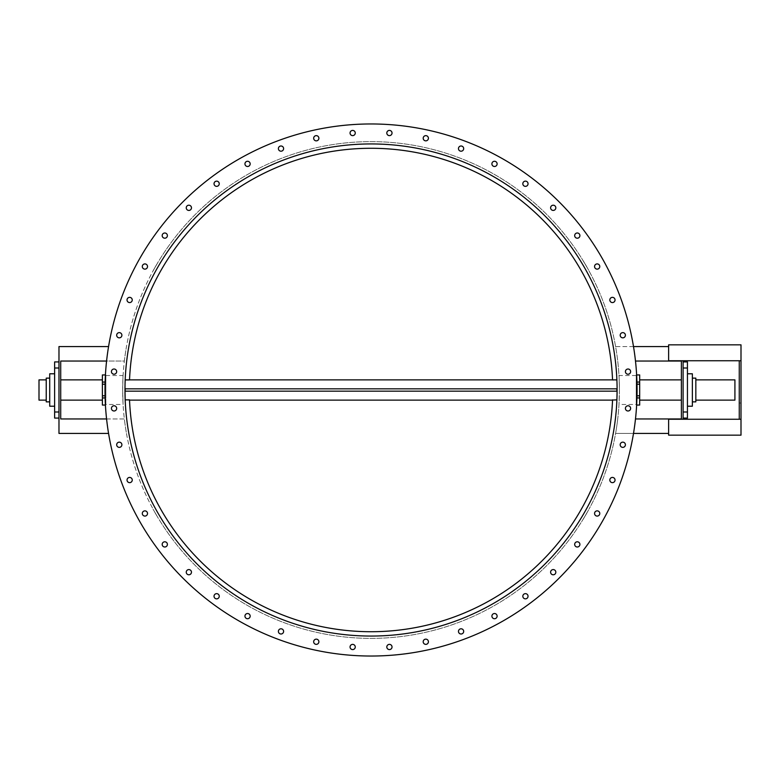 <?xml version="1.0" encoding="UTF-8"?>
<svg xmlns="http://www.w3.org/2000/svg" width="780" height="780" viewBox="0 0 780 780"><rect width="100%" height="100%" fill="white"/><g stroke="black" fill="none" stroke-linecap="round" stroke-linejoin="round"><path stroke-width="0.58" stroke-dasharray="3.9 2.92" d="M156.273 514.771L156.575 515.414M155.6 513.611L156.809 515.697L155.571 513.669M156.624 515.385L155.522 513.581M155.015 512.713L156.809 515.697L155.054 512.665M156.809 515.697L155.044 512.645L156.78 515.765M155.571 513.552L156.283 514.78M153.046 509.174L158.828 519.207L153.046 509.174M585.8 514.771L585.497 515.414M585.712 514.937L587.057 512.713L585.76 514.966M585.448 515.385L585.956 514.634M586.472 513.611L585.273 515.697L586.56 513.581M586.141 514.186L585.302 515.765M586.043 514.361L587.057 512.713L586.092 514.39M586.501 513.552L585.8 514.78M586.238 514.01L585.322 515.726L586.297 514.039M587.008 512.684L585.322 515.726L587.008 512.684M585.302 515.746L586.141 514.196M586.443 513.669L585.936 514.654M583.245 519.207L589.036 509.174L583.187 519.168A248.381 248.381 0 0 1 158.886 519.168L158.886 519.168A248.381 248.381 0 0 0 583.187 519.168L583.245 519.207M156.273 265.229L156.575 264.586M155.6 266.389L156.809 264.303L155.571 266.331M156.624 264.615L155.522 266.419M155.015 267.286L156.809 264.303L155.054 267.335M156.809 264.303L155.044 267.355L156.78 264.235M155.571 266.448L156.283 265.219M153.046 270.826L158.828 260.793L153.104 270.855A248.381 248.381 0 0 0 153.104 509.145A248.381 248.381 0 0 1 153.104 270.855L153.046 270.826M585.8 265.229L585.497 264.586M585.712 265.064L587.057 267.286L585.76 265.034M585.448 264.615L585.956 265.366M586.472 266.389L585.273 264.303L586.56 266.419M586.141 265.814L585.302 264.235M586.043 265.639L587.057 267.286L586.092 265.61M586.501 266.448L585.8 265.219M586.238 265.99L585.322 264.274L586.297 265.96M587.008 267.316L585.322 264.274L587.008 267.316M585.302 264.254L586.141 265.805M586.443 266.331L585.936 265.346M583.245 260.793L589.036 270.826L583.187 260.832A248.381 248.381 0 0 0 158.886 260.832A248.381 248.381 0 0 1 583.187 260.832L583.245 260.793M104.998 390A266.038 266.038 0 0 1 504.055 159.607A266.038 266.038 0 0 1 504.055 620.392A266.038 266.038 0 0 1 104.998 390A266.038 266.038 0 0 0 504.055 620.392A266.038 266.038 0 0 0 504.055 159.607A266.038 266.038 0 0 0 104.998 390A266.038 266.038 0 0 1 504.055 159.607A266.038 266.038 0 0 1 504.055 620.392A266.038 266.038 0 0 1 104.998 390M350.084 133.39A2.603 2.603 0 0 0 354.266 135.067A2.603 2.603 0 0 0 353.623 130.601A2.603 2.603 0 0 0 350.084 133.39A2.603 2.603 0 0 1 353.623 130.601A2.603 2.603 0 0 1 354.266 135.067A2.603 2.603 0 0 1 350.084 133.39A2.603 2.603 0 0 0 354.266 135.067A2.603 2.603 0 0 0 353.623 130.601A2.603 2.603 0 0 0 350.084 133.39M313.774 138.976A2.603 2.603 0 0 0 318.162 140.049A2.603 2.603 0 0 0 316.885 135.71A2.603 2.603 0 0 0 313.774 138.976A2.603 2.603 0 0 1 316.885 135.71A2.603 2.603 0 0 1 318.162 140.049A2.603 2.603 0 0 1 313.774 138.976A2.603 2.603 0 0 0 318.162 140.049A2.603 2.603 0 0 0 316.885 135.71A2.603 2.603 0 0 0 313.774 138.976M278.635 149.682A2.603 2.603 0 0 0 283.12 150.111A2.603 2.603 0 0 0 281.248 146.006A2.603 2.603 0 0 0 278.635 149.682A2.603 2.603 0 0 1 281.248 146.006A2.603 2.603 0 0 1 283.12 150.111A2.603 2.603 0 0 1 278.635 149.682A2.603 2.603 0 0 0 283.12 150.111A2.603 2.603 0 0 0 281.248 146.006A2.603 2.603 0 0 0 278.635 149.682M245.368 165.282A2.603 2.603 0 0 0 249.883 165.067A2.603 2.603 0 0 0 247.445 161.275A2.603 2.603 0 0 0 245.368 165.282A2.603 2.603 0 0 1 247.445 161.275A2.603 2.603 0 0 1 249.883 165.067A2.603 2.603 0 0 1 245.368 165.282A2.603 2.603 0 0 0 249.883 165.067A2.603 2.603 0 0 0 247.445 161.275A2.603 2.603 0 0 0 245.368 165.282M214.675 185.455A2.603 2.603 0 0 0 219.102 184.597A2.603 2.603 0 0 0 216.148 181.194A2.603 2.603 0 0 0 214.675 185.455A2.603 2.603 0 0 1 216.148 181.194A2.603 2.603 0 0 1 219.102 184.597A2.603 2.603 0 0 1 214.675 185.455A2.603 2.603 0 0 0 219.102 184.597A2.603 2.603 0 0 0 216.148 181.194A2.603 2.603 0 0 0 214.675 185.455M187.151 209.791A2.603 2.603 0 0 0 191.422 208.309A2.603 2.603 0 0 0 188.009 205.355A2.603 2.603 0 0 0 187.151 209.791A2.603 2.603 0 0 1 188.009 205.355A2.603 2.603 0 0 1 191.422 208.309A2.603 2.603 0 0 1 187.151 209.791A2.603 2.603 0 0 0 191.422 208.309A2.603 2.603 0 0 0 188.009 205.355A2.603 2.603 0 0 0 187.151 209.791M163.381 237.793A2.603 2.603 0 0 0 167.388 235.726A2.603 2.603 0 0 0 163.595 233.288A2.603 2.603 0 0 0 163.381 237.793A2.603 2.603 0 0 1 163.595 233.288A2.603 2.603 0 0 1 167.388 235.726A2.603 2.603 0 0 1 163.381 237.793A2.603 2.603 0 0 0 167.388 235.726A2.603 2.603 0 0 0 163.595 233.288A2.603 2.603 0 0 0 163.381 237.793M143.832 268.895A2.603 2.603 0 0 0 147.508 266.282A2.603 2.603 0 0 0 143.403 264.401A2.603 2.603 0 0 0 143.832 268.895A2.603 2.603 0 0 1 143.403 264.401A2.603 2.603 0 0 1 147.508 266.282A2.603 2.603 0 0 1 143.832 268.895A2.603 2.603 0 0 0 147.508 266.282A2.603 2.603 0 0 0 143.403 264.401A2.603 2.603 0 0 0 143.832 268.895M128.905 302.465A2.603 2.603 0 0 0 132.171 299.354A2.603 2.603 0 0 0 127.842 298.077A2.603 2.603 0 0 0 128.905 302.465A2.603 2.603 0 0 1 127.842 298.077A2.603 2.603 0 0 1 132.171 299.354A2.603 2.603 0 0 1 128.905 302.465A2.603 2.603 0 0 0 132.171 299.354A2.603 2.603 0 0 0 127.842 298.077A2.603 2.603 0 0 0 128.905 302.465M118.911 337.818A2.603 2.603 0 0 0 121.699 334.269A2.603 2.603 0 0 0 117.234 333.625A2.603 2.603 0 0 0 118.911 337.818A2.603 2.603 0 0 1 117.234 333.625A2.603 2.603 0 0 1 121.699 334.269A2.603 2.603 0 0 1 118.911 337.818A2.603 2.603 0 0 0 121.699 334.269A2.603 2.603 0 0 0 117.234 333.625A2.603 2.603 0 0 0 118.911 337.818M114.055 374.224A2.603 2.603 0 0 0 116.308 370.315A2.603 2.603 0 0 0 111.793 370.315A2.603 2.603 0 0 0 114.055 374.224A2.603 2.603 0 0 1 111.793 370.315A2.603 2.603 0 0 1 116.308 370.315A2.603 2.603 0 0 1 114.055 374.224A2.603 2.603 0 0 0 116.308 370.315A2.603 2.603 0 0 0 111.793 370.315A2.603 2.603 0 0 0 114.055 374.224M114.426 410.962A2.603 2.603 0 0 0 116.103 406.77A2.603 2.603 0 0 0 111.638 407.413A2.603 2.603 0 0 0 114.426 410.962A2.603 2.603 0 0 1 111.638 407.413A2.603 2.603 0 0 1 116.103 406.77A2.603 2.603 0 0 1 114.426 410.962A2.603 2.603 0 0 0 116.103 406.77A2.603 2.603 0 0 0 111.638 407.413A2.603 2.603 0 0 0 114.426 410.962M120.022 447.262A2.603 2.603 0 0 0 121.085 442.884A2.603 2.603 0 0 0 116.756 444.151A2.603 2.603 0 0 0 120.022 447.262A2.603 2.603 0 0 1 116.756 444.151A2.603 2.603 0 0 1 121.085 442.884A2.603 2.603 0 0 1 120.022 447.262A2.603 2.603 0 0 0 121.085 442.884A2.603 2.603 0 0 0 116.756 444.151A2.603 2.603 0 0 0 120.022 447.262M130.728 482.41A2.603 2.603 0 0 0 131.157 477.916A2.603 2.603 0 0 0 127.052 479.788A2.603 2.603 0 0 0 130.728 482.41A2.603 2.603 0 0 1 127.052 479.788A2.603 2.603 0 0 1 131.157 477.916A2.603 2.603 0 0 1 130.728 482.41A2.603 2.603 0 0 0 131.157 477.916A2.603 2.603 0 0 0 127.052 479.788A2.603 2.603 0 0 0 130.728 482.41M146.318 515.668A2.603 2.603 0 0 0 146.104 511.163A2.603 2.603 0 0 0 142.311 513.601A2.603 2.603 0 0 0 146.318 515.668A2.603 2.603 0 0 1 142.311 513.601A2.603 2.603 0 0 1 146.104 511.163A2.603 2.603 0 0 1 146.318 515.668A2.603 2.603 0 0 0 146.104 511.163A2.603 2.603 0 0 0 142.311 513.601A2.603 2.603 0 0 0 146.318 515.668M166.491 546.37A2.603 2.603 0 0 0 165.643 541.934A2.603 2.603 0 0 0 162.23 544.889A2.603 2.603 0 0 0 166.491 546.37A2.603 2.603 0 0 1 162.23 544.889A2.603 2.603 0 0 1 165.643 541.934A2.603 2.603 0 0 1 166.491 546.37A2.603 2.603 0 0 0 165.643 541.934A2.603 2.603 0 0 0 162.23 544.889A2.603 2.603 0 0 0 166.491 546.37M190.827 573.885A2.603 2.603 0 0 0 189.355 569.624A2.603 2.603 0 0 0 186.4 573.037A2.603 2.603 0 0 0 190.827 573.885A2.603 2.603 0 0 1 186.4 573.037A2.603 2.603 0 0 1 189.355 569.624A2.603 2.603 0 0 1 190.827 573.885A2.603 2.603 0 0 0 189.355 569.624A2.603 2.603 0 0 0 186.4 573.037A2.603 2.603 0 0 0 190.827 573.885M218.829 597.665A2.603 2.603 0 0 0 216.762 593.648A2.603 2.603 0 0 0 214.325 597.451A2.603 2.603 0 0 0 218.829 597.665A2.603 2.603 0 0 1 214.325 597.451A2.603 2.603 0 0 1 216.762 593.648A2.603 2.603 0 0 1 218.829 597.665A2.603 2.603 0 0 0 216.762 593.648A2.603 2.603 0 0 0 214.325 597.451A2.603 2.603 0 0 0 218.829 597.665M249.931 617.204A2.603 2.603 0 0 0 247.319 613.529A2.603 2.603 0 0 0 245.447 617.633A2.603 2.603 0 0 0 249.931 617.204A2.603 2.603 0 0 1 245.447 617.633A2.603 2.603 0 0 1 247.319 613.529A2.603 2.603 0 0 1 249.931 617.204A2.603 2.603 0 0 0 247.319 613.529A2.603 2.603 0 0 0 245.447 617.633A2.603 2.603 0 0 0 249.931 617.204M283.501 632.131A2.603 2.603 0 0 0 280.39 628.865A2.603 2.603 0 0 0 279.113 633.194A2.603 2.603 0 0 0 283.501 632.131A2.603 2.603 0 0 1 279.113 633.194A2.603 2.603 0 0 1 280.39 628.865A2.603 2.603 0 0 1 283.501 632.131A2.603 2.603 0 0 0 280.39 628.865A2.603 2.603 0 0 0 279.113 633.194A2.603 2.603 0 0 0 283.501 632.131M318.854 642.125A2.603 2.603 0 0 0 315.305 639.337A2.603 2.603 0 0 0 314.662 643.802A2.603 2.603 0 0 0 318.854 642.125A2.603 2.603 0 0 1 314.662 643.802A2.603 2.603 0 0 1 315.305 639.337A2.603 2.603 0 0 1 318.854 642.125A2.603 2.603 0 0 0 315.305 639.337A2.603 2.603 0 0 0 314.662 643.802A2.603 2.603 0 0 0 318.854 642.125M355.261 646.981A2.603 2.603 0 0 0 351.361 644.728A2.603 2.603 0 0 0 351.361 649.243A2.603 2.603 0 0 0 355.261 646.981A2.603 2.603 0 0 1 351.361 649.243A2.603 2.603 0 0 1 351.361 644.728A2.603 2.603 0 0 1 355.261 646.981A2.603 2.603 0 0 0 351.361 644.728A2.603 2.603 0 0 0 351.361 649.243A2.603 2.603 0 0 0 355.261 646.981M391.999 646.61A2.603 2.603 0 0 0 387.806 644.933A2.603 2.603 0 0 0 388.45 649.399A2.603 2.603 0 0 0 391.999 646.61A2.603 2.603 0 0 1 388.45 649.399A2.603 2.603 0 0 1 387.806 644.933A2.603 2.603 0 0 1 391.999 646.61A2.603 2.603 0 0 0 387.806 644.933A2.603 2.603 0 0 0 388.45 649.399A2.603 2.603 0 0 0 391.999 646.61M428.308 641.024A2.603 2.603 0 0 0 423.92 639.951A2.603 2.603 0 0 0 425.188 644.29A2.603 2.603 0 0 0 428.308 641.024A2.603 2.603 0 0 1 425.188 644.29A2.603 2.603 0 0 1 423.92 639.951A2.603 2.603 0 0 1 428.308 641.024A2.603 2.603 0 0 0 423.92 639.951A2.603 2.603 0 0 0 425.188 644.29A2.603 2.603 0 0 0 428.308 641.024M463.447 630.318A2.603 2.603 0 0 0 458.952 629.889A2.603 2.603 0 0 0 460.824 633.994A2.603 2.603 0 0 0 463.447 630.318A2.603 2.603 0 0 1 460.824 633.994A2.603 2.603 0 0 1 458.952 629.889A2.603 2.603 0 0 1 463.447 630.318A2.603 2.603 0 0 0 458.952 629.889A2.603 2.603 0 0 0 460.824 633.994A2.603 2.603 0 0 0 463.447 630.318M496.704 614.718A2.603 2.603 0 0 0 492.2 614.933A2.603 2.603 0 0 0 494.637 618.725A2.603 2.603 0 0 0 496.704 614.718A2.603 2.603 0 0 1 494.637 618.725A2.603 2.603 0 0 1 492.2 614.933A2.603 2.603 0 0 1 496.704 614.718A2.603 2.603 0 0 0 492.2 614.933A2.603 2.603 0 0 0 494.637 618.725A2.603 2.603 0 0 0 496.704 614.718M527.407 594.545A2.603 2.603 0 0 0 522.971 595.403A2.603 2.603 0 0 0 525.934 598.806A2.603 2.603 0 0 0 527.407 594.545A2.603 2.603 0 0 1 525.934 598.806A2.603 2.603 0 0 1 522.971 595.403A2.603 2.603 0 0 1 527.407 594.545A2.603 2.603 0 0 0 522.971 595.403A2.603 2.603 0 0 0 525.934 598.806A2.603 2.603 0 0 0 527.407 594.545M554.921 570.209A2.603 2.603 0 0 0 550.66 571.691A2.603 2.603 0 0 0 554.073 574.645A2.603 2.603 0 0 0 554.921 570.209A2.603 2.603 0 0 1 554.073 574.645A2.603 2.603 0 0 1 550.66 571.691A2.603 2.603 0 0 1 554.921 570.209A2.603 2.603 0 0 0 550.66 571.691A2.603 2.603 0 0 0 554.073 574.645A2.603 2.603 0 0 0 554.921 570.209M578.701 542.207A2.603 2.603 0 0 0 574.684 544.274A2.603 2.603 0 0 0 578.487 546.712A2.603 2.603 0 0 0 578.701 542.207A2.603 2.603 0 0 1 578.487 546.712A2.603 2.603 0 0 1 574.684 544.274A2.603 2.603 0 0 1 578.701 542.207A2.603 2.603 0 0 0 574.684 544.274A2.603 2.603 0 0 0 578.487 546.712A2.603 2.603 0 0 0 578.701 542.207M598.25 511.105A2.603 2.603 0 0 0 594.575 513.718A2.603 2.603 0 0 0 598.679 515.6A2.603 2.603 0 0 0 598.25 511.105A2.603 2.603 0 0 1 598.679 515.6A2.603 2.603 0 0 1 594.575 513.718A2.603 2.603 0 0 1 598.25 511.105A2.603 2.603 0 0 0 594.575 513.718A2.603 2.603 0 0 0 598.679 515.6A2.603 2.603 0 0 0 598.25 511.105M613.168 477.535A2.603 2.603 0 0 0 609.901 480.646A2.603 2.603 0 0 0 614.231 481.923A2.603 2.603 0 0 0 613.168 477.535A2.603 2.603 0 0 1 614.231 481.923A2.603 2.603 0 0 1 609.901 480.646A2.603 2.603 0 0 1 613.168 477.535A2.603 2.603 0 0 0 609.901 480.646A2.603 2.603 0 0 0 614.231 481.923A2.603 2.603 0 0 0 613.168 477.535M623.161 442.182A2.603 2.603 0 0 0 620.373 445.731A2.603 2.603 0 0 0 624.838 446.374A2.603 2.603 0 0 0 623.161 442.182A2.603 2.603 0 0 1 624.838 446.374A2.603 2.603 0 0 1 620.373 445.731A2.603 2.603 0 0 1 623.161 442.182A2.603 2.603 0 0 0 620.373 445.731A2.603 2.603 0 0 0 624.838 446.374A2.603 2.603 0 0 0 623.161 442.182M628.027 405.776A2.603 2.603 0 0 0 625.765 409.685A2.603 2.603 0 0 0 630.279 409.685A2.603 2.603 0 0 0 628.027 405.776A2.603 2.603 0 0 1 630.279 409.685A2.603 2.603 0 0 1 625.765 409.685A2.603 2.603 0 0 1 628.027 405.776A2.603 2.603 0 0 0 625.765 409.685A2.603 2.603 0 0 0 630.279 409.685A2.603 2.603 0 0 0 628.027 405.776M627.656 369.037A2.603 2.603 0 0 0 625.979 373.23A2.603 2.603 0 0 0 630.445 372.587A2.603 2.603 0 0 0 627.656 369.037A2.603 2.603 0 0 1 630.445 372.587A2.603 2.603 0 0 1 625.979 373.23A2.603 2.603 0 0 1 627.656 369.037A2.603 2.603 0 0 0 625.979 373.23A2.603 2.603 0 0 0 630.445 372.587A2.603 2.603 0 0 0 627.656 369.037M622.06 332.738A2.603 2.603 0 0 0 620.997 337.116A2.603 2.603 0 0 0 625.326 335.848A2.603 2.603 0 0 0 622.06 332.738A2.603 2.603 0 0 1 625.326 335.848A2.603 2.603 0 0 1 620.997 337.116A2.603 2.603 0 0 1 622.06 332.738A2.603 2.603 0 0 0 620.997 337.116A2.603 2.603 0 0 0 625.326 335.848A2.603 2.603 0 0 0 622.06 332.738M611.354 297.59A2.603 2.603 0 0 0 610.925 302.084A2.603 2.603 0 0 0 615.03 300.212A2.603 2.603 0 0 0 611.354 297.59A2.603 2.603 0 0 1 615.03 300.212A2.603 2.603 0 0 1 610.925 302.084A2.603 2.603 0 0 1 611.354 297.59A2.603 2.603 0 0 0 610.925 302.084A2.603 2.603 0 0 0 615.03 300.212A2.603 2.603 0 0 0 611.354 297.59M595.754 264.332A2.603 2.603 0 0 0 595.969 268.837A2.603 2.603 0 0 0 599.771 266.399A2.603 2.603 0 0 0 595.754 264.332A2.603 2.603 0 0 1 599.771 266.399A2.603 2.603 0 0 1 595.969 268.837A2.603 2.603 0 0 1 595.754 264.332A2.603 2.603 0 0 0 595.969 268.837A2.603 2.603 0 0 0 599.771 266.399A2.603 2.603 0 0 0 595.754 264.332M575.582 233.63A2.603 2.603 0 0 0 576.44 238.066A2.603 2.603 0 0 0 579.852 235.111A2.603 2.603 0 0 0 575.582 233.63A2.603 2.603 0 0 1 579.852 235.111A2.603 2.603 0 0 1 576.44 238.066A2.603 2.603 0 0 1 575.582 233.63A2.603 2.603 0 0 0 576.44 238.066A2.603 2.603 0 0 0 579.852 235.111A2.603 2.603 0 0 0 575.582 233.63M551.245 206.115A2.603 2.603 0 0 0 552.727 210.376A2.603 2.603 0 0 0 555.682 206.963A2.603 2.603 0 0 0 551.245 206.115A2.603 2.603 0 0 1 555.682 206.963A2.603 2.603 0 0 1 552.727 210.376A2.603 2.603 0 0 1 551.245 206.115A2.603 2.603 0 0 0 552.727 210.376A2.603 2.603 0 0 0 555.682 206.963A2.603 2.603 0 0 0 551.245 206.115M523.243 182.335A2.603 2.603 0 0 0 525.31 186.352A2.603 2.603 0 0 0 527.758 182.549A2.603 2.603 0 0 0 523.243 182.335A2.603 2.603 0 0 1 527.758 182.549A2.603 2.603 0 0 1 525.31 186.352A2.603 2.603 0 0 1 523.243 182.335A2.603 2.603 0 0 0 525.31 186.352A2.603 2.603 0 0 0 527.758 182.549A2.603 2.603 0 0 0 523.243 182.335M492.141 162.796A2.603 2.603 0 0 0 494.764 166.471A2.603 2.603 0 0 0 496.636 162.367A2.603 2.603 0 0 0 492.141 162.796A2.603 2.603 0 0 1 496.636 162.367A2.603 2.603 0 0 1 494.764 166.471A2.603 2.603 0 0 1 492.141 162.796A2.603 2.603 0 0 0 494.764 166.471A2.603 2.603 0 0 0 496.636 162.367A2.603 2.603 0 0 0 492.141 162.796M458.572 147.868A2.603 2.603 0 0 0 461.692 151.135A2.603 2.603 0 0 0 462.959 146.806A2.603 2.603 0 0 0 458.572 147.868A2.603 2.603 0 0 1 462.959 146.806A2.603 2.603 0 0 1 461.692 151.135A2.603 2.603 0 0 1 458.572 147.868A2.603 2.603 0 0 0 461.692 151.135A2.603 2.603 0 0 0 462.959 146.806A2.603 2.603 0 0 0 458.572 147.868M423.228 137.875A2.603 2.603 0 0 0 426.777 140.663A2.603 2.603 0 0 0 427.411 136.198A2.603 2.603 0 0 0 423.228 137.875A2.603 2.603 0 0 1 427.411 136.198A2.603 2.603 0 0 1 426.777 140.663A2.603 2.603 0 0 1 423.228 137.875A2.603 2.603 0 0 0 426.777 140.663A2.603 2.603 0 0 0 427.411 136.198A2.603 2.603 0 0 0 423.228 137.875M386.812 133.019A2.603 2.603 0 0 0 390.721 135.272A2.603 2.603 0 0 0 390.721 130.757A2.603 2.603 0 0 0 386.812 133.019A2.603 2.603 0 0 1 390.721 130.757A2.603 2.603 0 0 1 390.721 135.272A2.603 2.603 0 0 1 386.812 133.019A2.603 2.603 0 0 0 390.721 135.272A2.603 2.603 0 0 0 390.721 130.757A2.603 2.603 0 0 0 386.812 133.019M588.978 270.855A248.381 248.381 0 0 1 588.978 509.145A248.381 248.381 0 0 0 588.978 270.855L588.978 270.855M122.665 390L123.084 404.479L122.665 390C123.123 371.329 123.123 371.329 122.665 390C123.123 371.329 123.123 371.329 122.665 390M106.587 418.948L124.352 418.948A248.381 248.381 0 0 0 126.487 433.427A248.381 248.381 0 0 1 124.352 418.948L60.713 418.948L60.713 361.052L124.352 361.052A248.381 248.381 0 0 1 126.487 346.573A248.381 248.381 0 0 0 124.352 361.052L106.587 361.052M616.892 391.16L125.18 391.16L616.892 391.16L616.892 388.84L125.18 388.84L125.18 391.16L616.892 391.16M125.18 388.84L616.892 388.84L125.18 388.84M734.916 400.13L734.916 379.87M668.626 433.427L668.626 419.24L668.626 433.427L615.596 433.427A248.381 248.381 0 0 0 617.721 418.948A248.381 248.381 0 0 1 615.596 433.427L633.506 433.427M668.626 419.24L668.626 435.162L741 435.162L741 419.24L668.626 419.24M739.264 419.24L741 419.24L739.264 419.24L739.264 360.76L741 360.76L668.626 360.76L668.626 346.573L668.626 360.76L683.105 360.76L668.626 360.76L668.626 344.838L741 344.838L741 360.76L739.264 360.76M741 419.24L741 360.76M741 376.974L741 403.026L741 376.974L739.264 376.974L739.264 403.026L739.264 376.974M683.105 419.24L683.105 360.76M683.105 418.08L683.105 361.92L683.105 418.08L687.443 418.08L687.443 361.92L683.105 361.92M633.506 346.573L615.596 346.573A248.381 248.381 0 0 1 617.721 361.052A248.381 248.381 0 0 0 615.596 346.573L668.626 346.573M635.495 361.052L681.369 361.052L681.369 418.948L635.495 418.948M102.394 390L102.394 379.87L102.394 390M60.713 390L60.713 400.13L60.713 390M46.235 378.134L46.235 401.866M39 379.87L39 400.13M124.975 390L125.18 379.938A246.061 246.061 0 0 1 371.036 143.939A246.061 246.061 0 0 1 616.892 379.938L616.902 380.162A246.061 246.061 0 0 0 371.036 143.939A246.061 246.061 0 0 0 125.17 380.162L125.18 400.062L129.529 400.062A241.722 241.722 0 0 0 371.036 631.722A241.722 241.722 0 0 0 612.553 400.062L616.892 400.13L612.544 400.13M129.529 400.13L125.18 400.062A246.061 246.061 0 0 0 371.036 636.061A246.061 246.061 0 0 0 616.892 400.062L617.097 390A246.061 246.061 0 0 0 248.011 176.904A246.061 246.061 0 0 0 248.011 603.096A246.061 246.061 0 0 0 617.097 390M129.529 400.062L125.17 399.838A246.061 246.061 0 0 0 371.036 636.061A246.061 246.061 0 0 0 616.902 399.838L612.553 400.062M612.544 379.87A241.722 241.722 0 0 1 612.553 379.938L616.892 379.87M125.19 379.87L129.529 379.938A241.722 241.722 0 0 1 129.529 379.87M49.715 373.786L49.715 406.214M54.629 390L54.629 373.786L54.629 390M58.978 418.08L58.978 361.92L54.629 361.92L54.629 418.08L58.978 418.08L58.978 411.996L54.629 411.996M58.978 361.92L58.978 411.996M108.566 346.573L58.978 346.573L58.978 433.427L108.566 433.427M129.529 379.938L129.519 380.162A241.722 241.722 0 0 1 371.036 148.278A241.722 241.722 0 0 1 612.553 380.162L616.902 380.162L612.553 379.938M129.519 380.162L125.17 380.162L129.519 380.162M105.124 397.936L105.875 397.936L105.875 374.946L105.875 405.054L105.875 397.936L102.394 397.936L102.394 405.054M105.875 404.479L105.875 375.521L105.875 404.479L123.084 404.479M105.066 395.791L102.394 395.791L102.394 397.936M105.066 384.209L102.394 384.209L102.394 395.791M102.394 374.946L102.394 384.209M692.367 406.214L692.367 373.786M692.367 390L692.367 378.134L692.367 390M681.369 390L681.369 400.13L681.369 390M639.678 405.054L639.678 374.946M639.678 390L639.678 379.87L639.678 390M695.838 390L695.838 379.87L695.838 390M695.838 401.866L695.838 378.134M687.443 390L687.443 373.786L687.443 390M619.417 390C618.959 371.329 618.959 371.329 619.417 390C618.959 371.329 618.959 371.329 619.417 390L618.998 404.479L619.417 390M639.678 395.791L636.207 395.791L636.207 374.946L636.207 405.054L636.207 395.791L637.016 395.791M636.207 404.479L636.207 375.521L636.207 404.479L618.998 404.479M639.678 384.209L637.016 384.209M58.978 368.004L54.629 368.004M105.124 382.063L102.394 382.063M683.105 368.004L687.443 368.004M683.105 411.996L687.443 411.996M636.958 397.936L639.678 397.936M639.678 382.063L636.958 382.063M741 403.026L739.264 403.026M105.875 375.521L123.084 375.521M636.207 375.521L618.998 375.521"/><path stroke-width="1.17" d="M616.892 391.16L125.18 391.16L125.18 388.84L616.892 388.84L616.892 391.16M695.838 379.87L734.916 379.87L734.916 400.13L695.838 400.13M668.626 435.162L668.626 419.24L741 419.24L741 435.162L668.626 435.162M668.626 360.76L668.626 344.838L741 344.838L741 360.76L668.626 360.76M741 360.76L741 419.24M739.264 419.24L739.264 360.76M683.105 360.76L683.105 419.24M668.626 346.573L633.506 346.573M635.495 418.948L681.369 418.948L681.369 361.052L635.495 361.052M668.626 433.427L633.506 433.427M46.235 400.13L39 400.13L39 379.87L46.235 379.87M617.097 390A246.061 246.061 0 0 1 248.011 603.096A246.061 246.061 0 0 1 248.011 176.904A246.061 246.061 0 0 1 617.097 390L616.902 399.838L612.553 400.062M612.553 399.838A241.722 241.722 0 0 1 371.036 631.722A241.722 241.722 0 0 1 129.519 399.838L125.17 399.838L124.975 390M125.151 399.37L125.19 400.13M49.715 401.866L46.235 401.866L46.235 378.134L49.715 378.134M54.629 406.214L49.715 406.214L49.715 373.786L54.629 373.786M58.978 361.92L54.629 361.92L54.629 418.08L58.978 418.08M106.587 361.052L60.713 361.052L60.713 418.948L106.587 418.948M108.566 433.427L58.978 433.427L58.978 346.573L108.566 346.573M129.529 379.87A241.722 241.722 0 0 1 371.036 148.278A241.722 241.722 0 0 1 612.544 379.87M105.427 405.054L102.394 405.054L102.394 395.791L105.066 395.791M102.394 395.791L102.394 384.209L105.066 384.209M102.394 384.209L102.394 374.946L105.427 374.946M687.443 373.786L692.367 373.786L692.367 406.214L687.443 406.214M636.646 374.946L639.678 374.946L639.678 405.054L636.646 405.054M692.367 378.134L695.838 378.134L695.838 401.866L692.367 401.866M683.105 418.08L687.443 418.08L687.443 361.92L683.105 361.92M639.678 395.791L637.016 395.791M639.678 384.209L637.016 384.209M350.084 133.39A2.603 2.603 0 0 1 353.623 130.601A2.603 2.603 0 0 1 354.266 135.067A2.603 2.603 0 0 1 350.084 133.39M313.774 138.976A2.603 2.603 0 0 1 316.885 135.71A2.603 2.603 0 0 1 318.162 140.049A2.603 2.603 0 0 1 313.774 138.976M278.635 149.682A2.603 2.603 0 0 1 281.248 146.006A2.603 2.603 0 0 1 283.12 150.111A2.603 2.603 0 0 1 278.635 149.682M245.368 165.282A2.603 2.603 0 0 1 247.445 161.275A2.603 2.603 0 0 1 249.883 165.067A2.603 2.603 0 0 1 245.368 165.282M214.675 185.455A2.603 2.603 0 0 1 216.148 181.194A2.603 2.603 0 0 1 219.102 184.597A2.603 2.603 0 0 1 214.675 185.455M187.151 209.791A2.603 2.603 0 0 1 188.009 205.355A2.603 2.603 0 0 1 191.422 208.309A2.603 2.603 0 0 1 187.151 209.791M163.381 237.793A2.603 2.603 0 0 1 163.595 233.288A2.603 2.603 0 0 1 167.388 235.726A2.603 2.603 0 0 1 163.381 237.793M143.832 268.895A2.603 2.603 0 0 1 143.403 264.401A2.603 2.603 0 0 1 147.508 266.282A2.603 2.603 0 0 1 143.832 268.895M128.905 302.465A2.603 2.603 0 0 1 127.842 298.077A2.603 2.603 0 0 1 132.171 299.354A2.603 2.603 0 0 1 128.905 302.465M118.911 337.818A2.603 2.603 0 0 1 117.234 333.625A2.603 2.603 0 0 1 121.699 334.269A2.603 2.603 0 0 1 118.911 337.818M114.055 374.224A2.603 2.603 0 0 1 111.793 370.315A2.603 2.603 0 0 1 116.308 370.315A2.603 2.603 0 0 1 114.055 374.224M114.426 410.962A2.603 2.603 0 0 1 111.638 407.413A2.603 2.603 0 0 1 116.103 406.77A2.603 2.603 0 0 1 114.426 410.962M120.022 447.262A2.603 2.603 0 0 1 116.756 444.151A2.603 2.603 0 0 1 121.085 442.884A2.603 2.603 0 0 1 120.022 447.262M130.728 482.41A2.603 2.603 0 0 1 127.052 479.788A2.603 2.603 0 0 1 131.157 477.916A2.603 2.603 0 0 1 130.728 482.41M146.318 515.668A2.603 2.603 0 0 1 142.311 513.601A2.603 2.603 0 0 1 146.104 511.163A2.603 2.603 0 0 1 146.318 515.668M166.491 546.37A2.603 2.603 0 0 1 162.23 544.889A2.603 2.603 0 0 1 165.643 541.934A2.603 2.603 0 0 1 166.491 546.37M190.827 573.885A2.603 2.603 0 0 1 186.4 573.037A2.603 2.603 0 0 1 189.355 569.624A2.603 2.603 0 0 1 190.827 573.885M218.829 597.665A2.603 2.603 0 0 1 214.325 597.451A2.603 2.603 0 0 1 216.762 593.648A2.603 2.603 0 0 1 218.829 597.665M249.931 617.204A2.603 2.603 0 0 1 245.447 617.633A2.603 2.603 0 0 1 247.319 613.529A2.603 2.603 0 0 1 249.931 617.204M283.501 632.131A2.603 2.603 0 0 1 279.113 633.194A2.603 2.603 0 0 1 280.39 628.865A2.603 2.603 0 0 1 283.501 632.131M318.854 642.125A2.603 2.603 0 0 1 314.662 643.802A2.603 2.603 0 0 1 315.305 639.337A2.603 2.603 0 0 1 318.854 642.125M355.261 646.981A2.603 2.603 0 0 1 351.361 649.243A2.603 2.603 0 0 1 351.361 644.728A2.603 2.603 0 0 1 355.261 646.981M391.999 646.61A2.603 2.603 0 0 1 388.45 649.399A2.603 2.603 0 0 1 387.806 644.933A2.603 2.603 0 0 1 391.999 646.61M428.308 641.024A2.603 2.603 0 0 1 425.188 644.29A2.603 2.603 0 0 1 423.92 639.951A2.603 2.603 0 0 1 428.308 641.024M463.447 630.318A2.603 2.603 0 0 1 460.824 633.994A2.603 2.603 0 0 1 458.952 629.889A2.603 2.603 0 0 1 463.447 630.318M496.704 614.718A2.603 2.603 0 0 1 494.637 618.725A2.603 2.603 0 0 1 492.2 614.933A2.603 2.603 0 0 1 496.704 614.718M527.407 594.545A2.603 2.603 0 0 1 525.934 598.806A2.603 2.603 0 0 1 522.971 595.403A2.603 2.603 0 0 1 527.407 594.545M554.921 570.209A2.603 2.603 0 0 1 554.073 574.645A2.603 2.603 0 0 1 550.66 571.691A2.603 2.603 0 0 1 554.921 570.209M578.701 542.207A2.603 2.603 0 0 1 578.487 546.712A2.603 2.603 0 0 1 574.684 544.274A2.603 2.603 0 0 1 578.701 542.207M598.25 511.105A2.603 2.603 0 0 1 598.679 515.6A2.603 2.603 0 0 1 594.575 513.718A2.603 2.603 0 0 1 598.25 511.105M613.168 477.535A2.603 2.603 0 0 1 614.231 481.923A2.603 2.603 0 0 1 609.901 480.646A2.603 2.603 0 0 1 613.168 477.535M623.161 442.182A2.603 2.603 0 0 1 624.838 446.374A2.603 2.603 0 0 1 620.373 445.731A2.603 2.603 0 0 1 623.161 442.182M628.027 405.776A2.603 2.603 0 0 1 630.279 409.685A2.603 2.603 0 0 1 625.765 409.685A2.603 2.603 0 0 1 628.027 405.776M627.656 369.037A2.603 2.603 0 0 1 630.445 372.587A2.603 2.603 0 0 1 625.979 373.23A2.603 2.603 0 0 1 627.656 369.037M622.06 332.738A2.603 2.603 0 0 1 625.326 335.848A2.603 2.603 0 0 1 620.997 337.116A2.603 2.603 0 0 1 622.06 332.738M611.354 297.59A2.603 2.603 0 0 1 615.03 300.212A2.603 2.603 0 0 1 610.925 302.084A2.603 2.603 0 0 1 611.354 297.59M595.754 264.332A2.603 2.603 0 0 1 599.771 266.399A2.603 2.603 0 0 1 595.969 268.837A2.603 2.603 0 0 1 595.754 264.332M575.582 233.63A2.603 2.603 0 0 1 579.852 235.111A2.603 2.603 0 0 1 576.44 238.066A2.603 2.603 0 0 1 575.582 233.63M551.245 206.115A2.603 2.603 0 0 1 555.682 206.963A2.603 2.603 0 0 1 552.727 210.376A2.603 2.603 0 0 1 551.245 206.115M523.243 182.335A2.603 2.603 0 0 1 527.758 182.549A2.603 2.603 0 0 1 525.31 186.352A2.603 2.603 0 0 1 523.243 182.335M492.141 162.796A2.603 2.603 0 0 1 496.636 162.367A2.603 2.603 0 0 1 494.764 166.471A2.603 2.603 0 0 1 492.141 162.796M458.572 147.868A2.603 2.603 0 0 1 462.959 146.806A2.603 2.603 0 0 1 461.692 151.135A2.603 2.603 0 0 1 458.572 147.868M423.228 137.875A2.603 2.603 0 0 1 427.411 136.198A2.603 2.603 0 0 1 426.777 140.663A2.603 2.603 0 0 1 423.228 137.875M386.812 133.019A2.603 2.603 0 0 1 390.721 130.757A2.603 2.603 0 0 1 390.721 135.272A2.603 2.603 0 0 1 386.812 133.019M104.998 390A266.038 266.038 0 0 0 504.055 620.392A266.038 266.038 0 0 0 504.055 159.607A266.038 266.038 0 0 0 104.998 390M58.978 368.004L54.629 368.004M58.978 411.996L54.629 411.996M102.394 397.936L105.124 397.936M102.394 382.063L105.124 382.063M683.105 411.996L687.443 411.996M683.105 368.004L687.443 368.004M639.678 397.936L636.958 397.936M639.678 382.063L636.958 382.063M60.713 400.13L102.394 400.13M60.713 379.87L102.394 379.87M681.369 379.87L639.678 379.87M681.369 400.13L639.678 400.13M616.892 379.87L125.19 379.87M612.544 400.13L129.529 400.13"/></g></svg>
